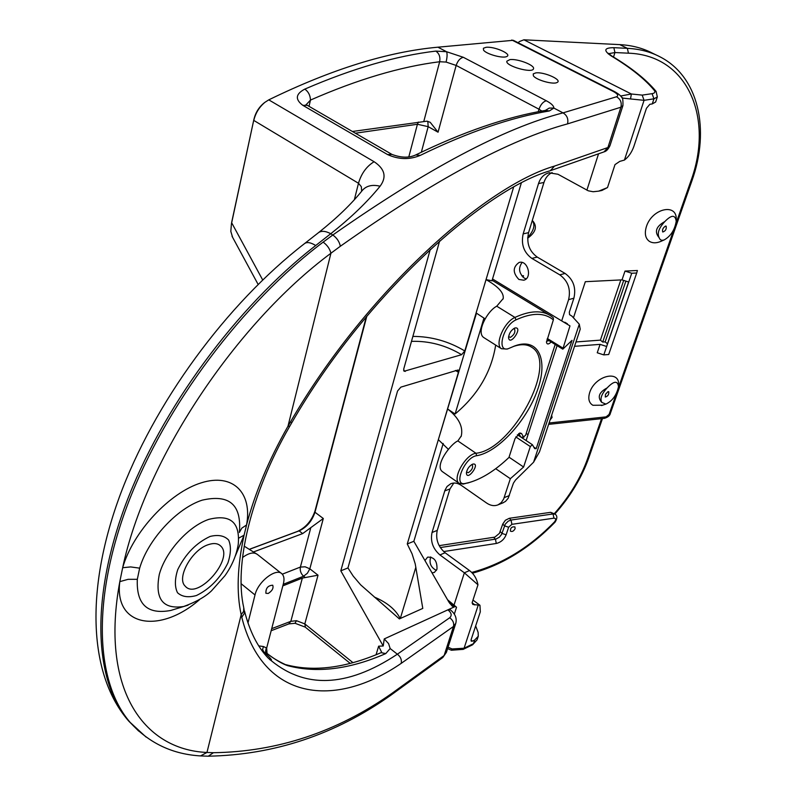 <?xml version="1.0" encoding="UTF-8"?>
<svg xmlns="http://www.w3.org/2000/svg" width="796" height="796" viewBox="0 0 796 796"><rect width="100%" height="100%" fill="white"/><g stroke="black" fill="none" stroke-linecap="round" stroke-linejoin="round"><path stroke-width="1.19" d="M453.8 483.043L449.969 488.933L437.253 530.405C435.442 539.161 438.069 546.613 445.113 552.752L469.521 570.553C474.008 574.035 476.824 578.782 477.968 584.791L472.227 602.383L472.814 604.453L479.958 605.268L480.306 611.845L471.152 639.576L471.232 641.188L472.386 641.158L474.675 640.044L478.277 636.233L478.137 632.412L475.66 625.915M607.507 187.567L601.925 190.453L598.692 191.139L607.507 187.567L615 164.613L619.766 161.389L624.432 160.066C628.611 156.892 631.765 152.315 633.905 146.325L646.461 108.266L649.854 104.296L652.252 103.928L655.655 102.007L657.297 97.042M620.651 96.008L631.367 93.998L630.522 98.953L622.104 98.027M598.692 191.139L593.1 191.736L588.264 190.801L557.966 174.254L549.011 172.822C543.957 174.135 540.464 177.707 538.524 183.548L523.161 233.885C520.932 244.352 523.838 252.521 531.867 258.411L559.777 274.839C568.026 280.908 570.971 289.187 568.603 299.664L561.687 320.897L492.525 278.968M451.392 650.232L452.088 648.959L448.068 647.208M555.031 522.206L554.563 521.828C556.175 519.569 555.976 518.355 553.936 518.166L553.051 513.947L555.19 514.206C557.419 515.838 557.369 518.504 555.031 522.206C530.086 547.837 502.555 564.842 472.446 573.22M604.313 418.358L610.363 413.373C609.925 415.611 607.945 417.273 604.413 418.348L548.623 424.368M437.253 530.405L432.039 532.504L444.974 490.207L447.073 486.475L450.745 483.729C454.178 482.406 457.75 482.993 461.461 485.48L486.694 503.082C490.644 505.729 494.465 506.306 498.157 504.793L501.341 502.535L503.649 499.032L510.345 478.695L523.609 467.013L530.325 446.566L532.405 444.705L534.663 448.616L536.196 448.695L533.708 447.044M664.809 221.587C658.849 228.014 656.979 233.417 659.197 237.765C660.003 240.133 661.715 240.83 664.332 239.855C670.819 236.044 674.779 229.855 676.212 221.298C675.336 214.572 671.535 214.671 664.809 221.587C656.033 226.432 654.163 231.825 659.197 237.765M665.496 226.084C662.939 227.885 662.023 229.865 662.75 232.014C665.516 231.079 666.65 229.129 666.153 226.154L665.496 226.084M550.106 419.9L552.076 417.452L551.648 415.253M515.112 528.673L514.932 526.922C511.828 526.494 510.326 527.907 510.415 531.141C512.156 531.997 513.718 531.171 515.112 528.673M555.031 514.097L550.673 512.325L509.301 518.295L505.351 520.276L502.744 524.067L504.465 525.828L508.634 527.231L511.908 524.335L553.936 518.166M518.883 279.456L523.798 280.212C532.683 278.093 527.748 259.586 519.072 262.481C512.704 267.148 512.634 272.809 518.883 279.456M510.345 478.695L495.699 468.705M477.968 584.791L464.357 572.812L439.929 554.921C432.865 548.762 430.238 541.29 432.039 532.504M432.009 572.812L434.387 572.433L436.974 569.23C437.283 560.961 434.168 556.931 427.621 557.13L424.945 560.553M552.116 172.563C548.215 174.404 545.489 177.707 543.947 182.483L528.564 232.651C526.325 243.079 529.221 251.228 537.24 257.088L565.1 273.446C573.339 279.486 576.274 287.734 573.896 298.182L569.329 312.151L569.558 314.669M547.041 339.434L562.802 349.165L569.966 325.892L561.687 320.897M562.802 349.165L572.016 340.35L536.196 448.695M502.734 502.953L505.56 501.351L508.186 498.236L513.43 483.142L515.51 480.048L533.579 462.217L539.519 451.79L580.224 329.176L579.289 324.191L571.916 316.121L569.618 314.699M430.736 556.921C428.905 563.011 430.805 567.518 436.447 570.453M526.136 278.869L524.246 278.073C518.883 273.237 518.156 268.033 522.086 262.471M601.925 190.453L601.169 190.612M454.327 614.114L456.536 607.229L447.561 599.776M532.504 220.89C535.36 225.268 533.758 230.8 527.708 237.487M527.678 238.183C535.688 232.382 537.449 226.701 532.952 221.139L532.216 220.751M664.143 239.924L660.74 241.447C656.242 243.307 652.431 243.258 649.327 241.317C645.317 238.352 644.352 233.407 646.422 226.502C652.282 208.084 677.456 202.881 676.222 219.825L676.212 220.711M602.572 405.194L592.901 405.273C588.921 402.945 587.856 398.667 589.707 392.458C595.119 375.413 620.233 369.533 618.542 385.294L618.512 386.16M574.533 346.31L600.094 344.36L597.239 352.767L603.796 354.897L608.701 354.499L636.7 273.008L631.735 273.237L628.731 282.033L622.014 279.874L585.329 281.694L573.588 317.405M631.735 273.237L624.999 271.078L622.014 279.874M624.999 271.078L637.407 270.501L636.7 273.008M521.778 275.824L523.519 275.744L523.062 277.207M522.922 277.088L523.519 275.744M575.986 341.952L600.413 340.131L602.711 342.051L605.159 341.862L607.467 343.792L606.671 346.499L600.094 344.36M628.731 282.033L603.796 354.897M607.965 391.652L605.497 394.289L605.288 397.035C607.875 396.279 609.03 394.498 608.761 391.692L607.965 391.652M602.065 402.517L605.915 404.099C612.403 400.955 616.601 395.154 618.492 386.697C617.726 380.418 613.935 380.826 607.129 387.911C599.09 392.219 597.229 396.975 601.547 402.189L602.065 402.517M607.129 387.911C601.617 393.881 599.846 398.687 601.796 402.348L601.547 402.199M523.609 467.013L509.032 457.202M518.087 42.715L519.44 41.551L518.196 42.775M690.639 181.687C714.161 118.713 688.242 55.123 628.452 53.183L614.94 52.546L613.845 47.68L627.357 48.337C639.377 48.934 650.183 51.73 659.794 56.725L659.794 56.725C698.5 76.287 710.539 129.43 691.754 181.269L690.639 181.687L675.904 223.756M656.163 54.974L652.352 53.123C642.661 48.088 631.795 45.253 619.736 44.626L523.907 39.8L519.44 41.551M569.966 325.892L561.767 320.927M526.116 440.546L557.101 345.643M600.413 340.131L620.85 279.923M602.711 342.051L623.696 280.411M605.159 341.862L625.885 281.117M607.467 343.792L628.611 281.993M502.744 524.067L499.44 533.34L494.853 537.121L439.163 545.648M476.655 455.71L475.988 453.262C512.166 449.71 558.384 363.832 532.156 347.544C527.37 344.141 521.032 343.812 513.151 346.568L514.982 345.842C538.564 337.215 548.603 359.882 537.29 390.597C526.405 421.223 497.609 452.417 476.655 455.71C464.725 457.043 452.616 486.465 465.133 483.47L469.511 482.446C482.227 478.675 495.371 470.346 508.952 457.461L515.032 438.636L519.858 432.974L521.569 433.502L523.46 436.934L525.619 435.233L555.19 344.469M443.103 472.137L442.576 471.769C433.89 466.068 450.765 443.67 457.869 440.934L475.988 453.262C465.69 454.188 451.949 478.615 459.053 483.262L463.192 484.097L470.725 482.087M514.982 345.842L507.967 348.807M551.15 341.981C548.543 344.529 546.981 344.618 546.474 342.25L553.349 319.883L553.349 317.843L551.2 316.131C542.245 310.002 530.166 310.43 514.952 317.425C504.077 322.002 494.386 344.588 501.44 348.728L507.281 349.076M553.349 319.883C544.534 312.51 532.086 312.51 516.037 319.853C502.674 325.634 495.978 353.862 509.112 348.359M546.544 341.185L549.001 340.648M484.983 318.768L476.108 312.947L486.038 279.625C498.366 286.58 504.077 292.898 503.191 298.57L496.734 306.201C486.913 311.286 475.839 332.877 483.938 337.663L484.456 337.992M483.968 318.062L455.093 414.01L447.859 409.164C458.834 417.89 463.302 426.815 461.282 435.929L457.869 440.934M476.476 313.176L438.347 439.671L448.367 449.332M508.594 336.638L510.425 337.375C514.266 334.798 515.619 331.972 514.475 328.887L513.599 328.649M472.575 464.177C469.063 466.138 466.993 469.123 466.386 473.123C467.182 481.988 481.053 462.575 472.844 464.088L472.844 464.088M515.012 327.972L514.723 328.061C511.122 330.111 509.062 333.285 508.545 337.574C509.659 347.265 523.668 326.469 515.012 327.972M466.476 472.167L468.337 472.685C471.909 470.217 473.242 467.61 472.327 464.864L471.67 464.625M491.988 280.759L486.038 279.625M520.892 437.084L518.684 433.571M455.093 414.01C477.859 394.945 491.391 371.971 495.679 345.086M366.817 316.201L314.987 512.246C312.012 521.082 306.719 527.29 299.137 530.872L249.854 549.17M253.894 551.807L302.669 533.589L323.305 518.504L314.987 512.246L315.017 510.923C311.743 520.624 305.933 527.45 297.585 531.38L249.785 549.131M458.048 370.001L400.866 387.135L397.552 391.005L347.942 567.946L353.185 576.065L360.648 584.841L399.373 618.91L422.785 608.403L415.223 563.867L412.069 553.847L407.263 543.957L413.84 541.29L443.193 443.452M347.942 567.946L340.807 570.832L383.214 646.004L384.239 638.919L454.367 606.88L452.188 606.134L448.864 602.045L413.84 541.29M384.239 638.919L388.577 643.606L390.159 648.541L385.781 653.576L381.065 652.67C345.394 668.033 313.714 672.043 286.013 664.71M383.214 646.004L378.627 646.183L381.682 652.352M269.695 659.595L270.381 659.964C273.058 661.098 270.849 658.382 263.755 651.825L262.6 649.387L263.466 646.541L258.78 645.894M262.62 651.456L266.67 653.188C275.157 659.655 282.122 663.804 287.565 665.635C316.858 673.416 349.593 669.406 385.781 653.576M231.427 223.835L230.82 231.417L232.621 237.357M231.835 221.596L253.914 119.35L231.676 222.79L262.68 279.933M315.017 510.923L366.299 316.808M361.673 191.229L361.334 186.692L358.489 183.269C361.334 173.538 366.538 166.354 374.1 161.717C384.896 168.891 386.886 177.06 380.08 186.224C367.444 201.836 351.006 217.666 330.758 233.716L315.714 245.516C236.342 307.097 161.14 409.303 125.43 505.082C89.759 601.01 94.704 681.585 128.753 721.116L138.703 731.106M315.714 245.516C310.778 242.462 307.077 241.805 304.609 243.536C226.372 304.082 153.668 403.214 119.161 497.6C84.943 591.697 89.013 675.595 128.753 721.116L130.116 722.36C95.679 682.411 91.172 600.244 128.275 502.833C165.399 405.562 242.75 302.579 323.136 242.133L332.818 234.999C427.323 168.752 504.047 128.037 563.011 112.873L553.857 108.067L549.349 110.962L545.648 110.375C506.634 116.922 463.332 131.778 415.751 154.921L415.751 154.921C409.084 158.056 401.144 157.877 391.911 154.394L387.553 154.553L302.828 105.331C294.938 99.381 295.595 93.978 304.808 89.112C308.36 91.62 310.251 95.271 310.47 100.077L306.211 104.644M352.409 131.489L426.885 121.181L430.188 122.285L438.059 132.206L456.158 65.431C457.72 60.804 460.108 58.088 463.342 57.302L446.576 51.73L435.79 51.093C439.193 53.412 440.477 56.964 439.661 61.74L446.088 62.068C447.223 57.312 447.392 53.859 446.576 51.73L437.919 47.193L513.301 40.297L614.373 91.51M511.798 39.999L613.119 91.361C617.726 93.868 618.84 95.679 616.462 96.784L563.011 112.873C567.06 115.301 568.563 118.972 567.538 123.887C509.44 139.559 433.711 180.354 340.35 246.253L330.927 253.237L287.973 426.238L290.281 422.248C366.687 290.371 486.645 185.597 554.523 166.085L550.325 170.702L603.756 151.976M239.397 532.365L241.805 528.146L246.561 524.972L244.083 535.171L238.84 538.076M137.32 579.309L128.086 579.329L119.818 581.637L122.664 567.717L130.653 566.921L139.658 568.155L137.32 579.309C136.245 604.433 147.399 614.82 170.772 610.452L176.374 608.741M354.339 199.786L358.489 183.269L253.795 120.425C255.576 113.022 259.297 106.982 264.959 102.296L268.769 99.858C331.484 69.262 387.871 51.71 437.919 47.193M253.914 119.35C255.516 112.704 258.859 107.271 263.954 103.062L264.511 102.634M521.31 183.02L491.948 280.879M509.928 59.61L506.863 61.183C505.062 65.978 533.031 73.839 533.509 68.675C534.922 65.212 517.43 58.496 509.928 59.61M535.748 72.914L533.24 73.879L533.36 75.729C535.708 79.869 553.091 84.854 557.011 82.505C562.981 80.117 543.986 71.59 535.748 72.914M486.058 47.322L483.421 48.238L483.51 50.048C485.839 54.048 503.112 58.814 506.813 56.476C512.355 54.158 494.246 46.198 486.058 47.322M415.751 154.921L420.328 155.359C409.622 159.867 398.697 159.598 387.553 154.553M455.372 606.423L454.367 606.88L449.73 603.408M247.974 622.96L255.009 594.96C257.864 581.617 276.431 567.319 282.063 573.946C284.053 576.005 284.5 579.239 283.406 583.647L266.66 648.063L263.466 646.541M340.807 570.832L430.248 249.446M208.224 544.693C191.717 549.847 176.125 578.204 185.279 586.234C197.547 600.701 234.651 558.354 220.691 546.016C217.825 543.27 213.666 542.832 208.224 544.693M304.609 243.536L318.42 232.721C336.907 218.044 351.583 203.895 362.439 190.274L362.439 190.274C366.538 185.717 372.419 184.364 380.08 186.224M447.909 609.836L450.307 609.826C455.232 613.786 457.053 618.293 455.77 623.348L453.501 626.452C454.208 623.009 452.934 620.114 449.68 617.776C452.128 615.517 451.541 612.87 447.909 609.836M235.327 555.966L244.083 535.171C237.317 566.205 236.352 592.712 241.178 614.701L241.775 617.268C262.7 700.788 334.967 708.918 401.204 663.367C401.9 659.804 400.617 656.75 397.363 654.203C346.459 687.953 303.385 689.217 268.133 658.013C257.536 646.949 249.665 631.288 244.511 611.029M266.352 647.904L265.556 651.168L267.366 653.655C271.705 657.327 277.605 660.919 285.058 664.431L287.565 665.635M266.66 648.063L267.048 653.407M207.467 756.18L208.303 756.19C274.202 754.907 334.937 734.668 390.508 695.455L391.97 693.326C336.817 732.012 277.297 751.802 213.408 752.708L206.96 752.469L241.178 614.701L243.616 611.408L243.765 607.746C234.203 565.837 250.044 495.022 289.734 426.278L291.973 422.397C366.369 293.326 485.53 189.01 550.325 170.702M282.829 585.876L302.341 578.085L318.022 575.19L304.818 623.915L296.48 620.691L290.839 621.328L288.679 623.965M268.252 593.448L265.904 593.289C265.715 588.174 267.993 585.488 272.73 585.219C273.715 588.125 272.222 590.871 268.252 593.448M407.263 543.957L458.426 372.299L455.441 370.458M458.148 370.07L458.426 372.299M439.621 240.989L403.741 368.966L404.07 371.264L461.61 354.698L464.784 350.956C448.665 341.285 431.362 336.429 412.865 336.4M513.599 187.159L464.784 350.956M474.675 640.044L473.481 643.656L477.083 639.835L478.217 636.412M630.522 98.953L644.063 100.326L653.934 98.833L657.337 96.943L656.093 91.391L654.143 90.197C644.76 78.923 630.432 67.491 611.179 55.919L612.104 56.188C631.477 67.799 646.073 79.461 655.894 91.152M586.891 190.164L598.483 153.976M624.432 160.066L644.063 100.326L642.193 95.112L652.083 93.669L653.934 98.833L652.252 103.928M554.862 513.977C570.364 496.475 581.677 477.769 588.781 457.879L587.657 458.536C580.762 477.928 569.667 496.296 554.354 513.629M463.073 649.427L464.078 648.233L473.481 643.656L472.476 644.85M452.088 648.959L464.078 648.233L478.396 604.642M471.72 572.443C502.137 564.274 529.748 547.399 554.563 521.828M528.037 434.646L526.206 433.442M530.325 446.566L515.788 436.914M509.301 518.295L511.022 520.047L508.166 521.201L505.281 524.116L501.968 533.41L506.127 534.803L508.634 527.231M454.148 604.701L464.357 572.812L469.521 570.553M573.896 298.182L568.603 299.664M509.37 495.57L504.176 497.639M579.289 324.191L533.579 462.217M474.913 604.89L472.127 602.821M474.625 604.93L472.127 603.07M528.564 232.651L523.161 233.885M543.947 182.483L538.524 183.548M565.1 273.446L559.777 274.839M537.24 257.088L531.867 258.411M449.969 488.933L444.725 490.933M445.113 552.752L439.929 554.921M493.719 537.409L495.42 539.181L496.296 543.469C500.903 542.335 504.176 539.449 506.127 534.803M496.296 543.469L443.661 551.558M549.081 422.994L605.875 416.895M673.993 229.198L618.283 388.209M616.562 393.125L609.248 413.99M608.701 53.66L614.94 52.546L613.517 57.053M619.736 44.626L627.357 48.337L628.452 53.183M601.557 418.656L587.657 458.536M550.673 512.325L553.051 513.947L511.022 520.047L511.908 524.335M440.278 547.558L495.978 539.061L499.371 537.181L501.48 534.544L501.968 533.41L500.266 531.638M613.845 47.68C604.144 47.73 603.259 50.476 611.179 55.919M652.083 93.669C654.859 93.192 655.546 92.037 654.143 90.197M523.907 39.8L631.367 93.998L642.193 95.112M472.386 641.158L471.013 640.123M562.712 347.971L547.34 338.499M521.28 437.342L523.46 436.934M465.133 483.47L463.192 484.097M516.037 319.853L514.952 317.425L496.734 306.201M521.569 433.502L518.634 433.601M297.585 531.38L299.137 530.872L302.669 533.589M323.136 242.133C327.206 245.088 329.803 248.79 330.927 253.237C234.919 324.489 145.24 460.297 122.664 567.717C132.902 531.758 169.846 492.286 201.448 482.774C233.168 472.844 252.481 492.993 246.561 524.972C254.939 493.042 268.74 460.138 287.973 426.238L289.734 426.278M200.552 755.911L206.96 752.469C142.514 749.613 100.127 687.684 119.818 581.637C113.908 626.86 159.867 634.094 199.388 599.796M340.35 246.253C339.394 241.695 336.887 237.944 332.818 234.999L330.758 233.716C325.455 230.92 321.345 230.591 318.42 232.721M213.408 752.708L208.303 756.19L201.458 755.961C172.961 754.508 149.17 743.315 130.116 722.36L146.066 737.056M567.538 123.887L620.9 107.211L622.94 105.51C623.059 99.739 622.631 97.003 621.656 97.301C620.641 95.59 618.273 93.689 614.552 91.6L613.119 91.361M616.462 96.784C620.462 99.052 621.935 102.525 620.9 107.211L607.905 147.529L609.965 145.698L622.9 105.639M290.281 422.248L291.993 422.368M239.377 532.454C241.745 504.704 229.347 493.938 202.184 500.157C176.941 508.296 147.947 539.618 139.658 568.155M208.781 519.38C230.382 513.967 240.193 522.305 238.233 544.424C236.402 555.339 231.994 565.737 225.009 575.627L211.557 590.781C205.418 596.711 196.144 601.945 183.727 606.492C162.802 609.637 154.663 598.94 159.299 574.413C165.439 551.737 188.523 526.196 208.781 519.38M210.134 536.434C196.254 542.882 185.458 553.946 177.747 569.618C174.702 579.13 174.623 586.831 177.518 592.741C182.065 596.861 188.373 597.776 196.463 595.517C209.955 588.891 220.422 578.065 227.865 563.031C230.959 553.797 231.218 546.146 228.661 540.086C224.422 535.678 218.253 534.454 210.134 536.434M188.035 605.179L176.324 608.761M545.32 110.435L549.25 108.077L553.857 108.067C553.867 105.908 551.359 103.47 546.325 100.774L463.342 57.302M374.1 161.717L268.769 99.858M420.328 155.359C467.819 132.216 510.823 117.42 549.349 110.962M304.808 89.112C352.509 68.476 396.169 55.8 435.79 51.093M241.138 583.727L255.009 594.96M283.237 584.324L303.584 576.214C300.848 573.667 299.793 570.623 300.39 567.07L305.147 566.802L309.833 568.812L323.305 518.504M305.147 577.438L303.584 576.214L307.395 573.249L309.833 568.812L318.022 575.19M352.946 662.64L304.818 623.915L305.415 627.278M376.07 654.75L378.627 646.183M541.837 111.052L538.992 109.211L538.245 111.739M546.325 100.774C543.141 101.669 540.703 104.485 538.992 109.211L456.158 65.431L446.088 62.068M418.358 122.057L417.422 124.266L428.178 126.663L438.059 132.206M427.8 121.3L428.178 126.663L421.343 152.205M423.83 121.281L439.661 61.74C400.557 66.665 357.494 79.441 310.47 100.077L309.027 106.336M302.828 105.331L307.286 105.321L391.911 154.394M554.523 166.085L607.905 147.529L604.035 151.867C606.234 151.389 608.214 149.33 609.965 145.698M296.48 620.691L294.968 623.278M401.204 663.367L453.501 626.452L444.128 655.526L446.397 652.362L442.805 657.516L444.128 655.526L391.97 693.326M390.159 648.541L397.363 654.203L449.68 617.776M241.775 617.268L244.382 613.328L243.954 608.642M271.705 628.651L290.839 621.328L302.341 578.085M400.298 618.492L415.87 567.16M400.219 618.532C395.761 609.656 387.125 602.482 374.289 597.03M355.384 133.211L417.422 124.266L408.816 156.842M282.291 574.185L300.39 567.07L310.709 528.037M281.267 573.309L257.615 554.603C254.063 551.767 249.029 552.752 242.501 557.558M461.61 354.698C445.79 345.245 429.074 340.797 411.472 341.365M403.592 370.24L405.283 371.414M447.611 648.611L451.422 650.242L463.173 649.367L472.575 644.8L477.083 639.835M517.35 434.745L532.355 444.675M472.973 600.094L479.63 605.02M549.011 172.822L549.678 172.702M450.745 483.729L451.302 483.52M503.351 502.704L498.157 504.793M605.826 404.119L601.557 405.542M588.781 457.879L602.492 418.557M610.363 413.373L691.754 181.269M611.995 56.128L608.353 53.282L608.343 53.969M448.377 601.189L456.526 607.288M564.822 322.231L567.409 323.793M524.017 437.113L522.186 437.73M503.032 299.077L503.181 298.57M483.938 337.663L501.44 348.728M442.576 471.769L459.053 483.262M492.137 280.272L548.623 314.559M461.093 436.546L461.282 435.929M469.511 482.446L467.66 483.053M530.484 346.499L532.156 347.544M232.054 236.293L258.103 284.391M231.487 223.567L231.795 221.776M263.954 103.062L264.959 102.296M219.308 544.902L220.691 546.016M306.878 105.092L305.883 104.783M350.21 663.376L305.206 627.099L295.067 623.288L288.868 623.895L271.167 630.721M390.508 695.455L442.805 657.516M257.615 554.603L244.163 546.126M455.7 623.567L446.397 652.362"/></g></svg>
